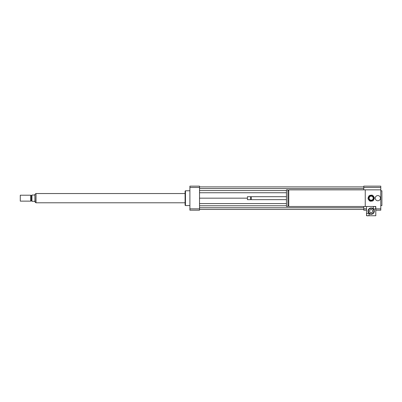 <?xml version="1.0" encoding="UTF-8"?>
<svg xmlns="http://www.w3.org/2000/svg" width="402" height="402" viewBox="0 0 402 402"><rect width="100%" height="100%" fill="white"/><g stroke="black" fill="none" stroke-linecap="round" stroke-linejoin="round"><path stroke-width="0.6" d="M375.242 198.171A2.588 2.588 0 0 1 379.126 195.925A2.588 2.588 0 0 1 379.126 200.412A2.588 2.588 0 0 1 375.242 198.171M367.312 215.738L366.549 215.738L366.549 214.557A1.296 1.296 0 0 1 367.84 213.266A1.296 1.296 0 0 1 369.136 214.557A1.296 1.296 0 0 1 367.84 215.854A1.296 1.296 0 0 1 366.549 214.557L366.549 206.492L288.752 206.492L288.752 189.844L380.789 189.844L380.789 210.191L375.795 210.191M365.252 206.492L365.252 189.844M288.752 205.754L287.938 205.754M287.938 206.492L287.938 189.844L286.455 189.844L286.455 206.492L287.938 206.492M286.455 199.648L251.22 199.648L251.22 196.689L286.455 196.689M251.22 199.648L250.943 199.372L251.22 196.689M250.662 199.648L250.662 196.689L247.426 196.689L247.426 199.648L250.662 199.648L250.943 199.372M247.426 199.648L247.426 196.689M380.789 205.568L381.9 205.568L381.9 190.769L380.789 190.769M366.549 210.191L363.775 210.191L363.775 206.492M363.775 189.844L363.775 186.146L380.789 186.146L380.789 189.844M363.775 208.864L366.549 208.864M375.795 208.864L380.789 208.864M363.775 187.473L380.789 187.473M189.9 205.568L185.463 205.568L185.463 190.769L189.9 190.769M185.463 205.568L185.091 205.196L185.091 191.141L185.463 190.769M199.523 186.146L199.523 210.191L189.9 210.191L189.9 186.146L199.523 186.146M199.523 187.473L189.9 187.473M199.523 208.864L189.9 208.864M199.523 190.568L286.455 190.568M287.938 190.568L288.752 190.568L287.938 190.583M199.523 192.749L286.455 192.749M199.523 188.568L363.775 188.568M199.523 186.905L363.775 186.905M199.523 198.171L247.24 198.171M199.523 209.432L363.775 209.432M199.523 207.769L363.775 207.769M199.523 205.769L286.455 205.769M287.938 205.769L288.752 205.769M199.523 203.588L286.455 203.588M34.899 201.869L34.899 194.467L34.527 195.025L31.939 195.025L31.939 201.312L34.527 201.312L35.823 202.754L36.009 193.583M20.286 195.211L20.286 201.126L30.718 201.126L30.718 195.211L20.286 195.211L20.286 201.126M30.718 195.211L31.2 195.488L31.2 200.849L30.718 201.126M31.2 195.488L31.939 195.488M185.091 193.543L36.009 193.543L36.009 202.794L185.091 202.794M370.483 195.673L368.956 196.834A2.588 2.588 0 0 0 368.664 197.513L368.905 199.422A2.588 2.588 0 0 0 369.353 200.01L371.126 200.759A2.588 2.588 0 0 0 371.86 200.663L373.393 199.503A2.588 2.588 0 0 0 373.679 198.824L373.438 196.915A2.588 2.588 0 0 0 372.991 196.327L371.217 195.578A2.588 2.588 0 0 0 370.483 195.673M370.488 201.236L372.594 200.975A3.146 3.146 0 0 0 373.488 200.296L374.312 198.337A3.146 3.146 0 0 0 374.172 197.226L372.89 195.533A3.146 3.146 0 0 0 371.855 195.101L369.75 195.367A3.146 3.146 0 0 0 368.855 196.04L368.031 198A3.146 3.146 0 0 0 368.172 199.111L369.453 200.804A3.146 3.146 0 0 0 370.488 201.236M370.92 196.151A2.035 2.035 0 0 1 373.046 198.96A2.035 2.035 0 0 1 369.549 199.397A2.035 2.035 0 0 1 370.92 196.151M366.549 206.492L375.795 206.492L375.795 207.789A1.296 1.296 0 0 1 373.855 208.909A1.296 1.296 0 0 1 373.855 206.663A1.296 1.296 0 0 1 375.795 207.789L375.795 215.738L368.373 215.738M372.754 211.115A1.583 1.583 0 0 1 370.378 212.487A1.583 1.583 0 0 1 370.378 209.743A1.583 1.583 0 0 1 372.754 211.115M368.398 211.115A2.774 2.774 0 0 1 372.559 208.713A2.774 2.774 0 0 1 372.559 213.517A2.774 2.774 0 0 1 368.398 211.115M368.026 211.115A3.146 3.146 0 0 1 372.744 208.392A3.146 3.146 0 0 1 372.744 213.839A3.146 3.146 0 0 1 368.026 211.115M250.943 196.965L250.662 196.689M34.899 194.467L35.823 193.583M31.2 200.849L31.939 200.849"/></g></svg>

